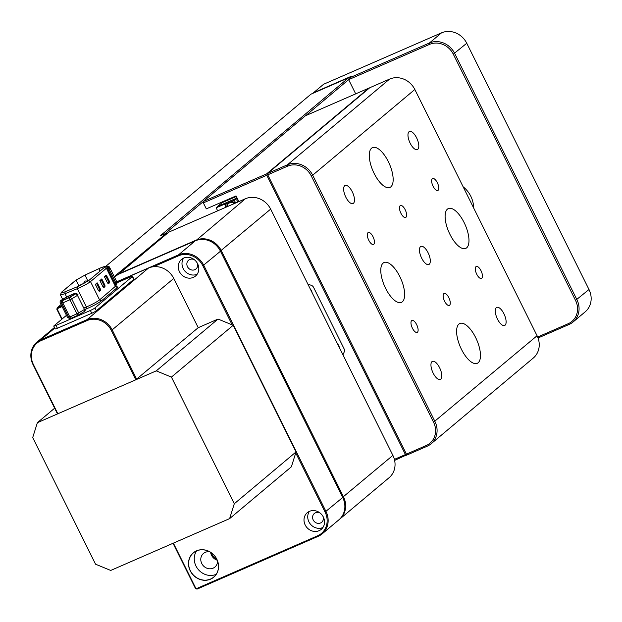 <?xml version="1.0" encoding="UTF-8"?>
<svg xmlns="http://www.w3.org/2000/svg" width="622" height="622" viewBox="0 0 622 622"><rect width="100%" height="100%" fill="white"/><g stroke="black" fill="none" stroke-linecap="round" stroke-linejoin="round"><path stroke-width="0.93" d="M211.589 553.012A8 7.246 -130 0 0 216.736 559.147M537.665 337.023L568.213 323.712A18.574 16.81 -130 0 0 575.529 300.41L453.282 54.153A18.574 16.81 -130 0 0 429.553 44.387L348.639 79.655L305.767 115.622M203.231 201.66L164.884 233.833M114.215 276.619L166.797 233.001L160.188 235.878L348.662 77.734L311.016 94.147L105.623 266.488M348.662 77.734L349.478 77.867M167.598 233.126L166.797 233.001M227.1 206.722A4.937 4.471 50 0 1 228.593 203.487A4.937 4.471 50 0 1 229.588 202.873A4.937 4.471 50 0 1 234.323 203.565M234.416 200.509L230.226 202.337A4.937 4.471 50 0 1 235.178 203.2M234.292 200.253L226.214 203.775L225.864 203.067L217.35 206.566L237.068 197.975M237.448 198.745L236.593 198.395L234.152 199.973L235.652 202.99M226.214 203.775L225.444 204.42L226.672 206.901M225.864 203.067L224.573 204.148L226.074 207.165M224.573 204.148L216.153 207.818L217.443 206.737M236.329 196.482L222.023 202.718L217.35 206.566M237.798 202.057L236.827 200.097L235.31 199.468L234.152 199.973M217.653 210.835L216.153 207.818M236.827 200.097L237.744 199.328M221.572 203.029L221.245 202.368M235.31 199.468L236.593 198.395M228.593 203.487L229.238 202.951A4.937 4.471 50 0 1 230.226 202.337L225.444 204.42M355.691 93.868L348.639 79.655L349.486 77.843L429.421 43.004A19.756 17.883 50 0 1 454.666 53.399L576.905 299.656A19.756 17.883 50 0 1 573.087 321.986A19.756 17.883 50 0 1 569.122 324.443L538.038 337.987M473.622 207.919A25.681 23.247 -130 0 0 463.126 186.771M573.087 321.986L585.185 311.84A19.756 17.883 -130 0 0 588.995 289.51L466.757 43.252A19.756 17.883 -130 0 0 441.511 32.857L323.603 84.25L313.434 92.779L351.422 76.226L349.486 77.843M313.434 92.779L313.255 93.176M394.395 459.386L405.427 454.573L266.768 175.249L203.355 202.889L203.215 201.512L266.628 173.872L368.776 88.161L305.363 115.801L203.215 201.512M238.864 201.59L236.049 195.914L206.325 208.868L203.355 202.889M342.947 354.781A49.395 44.706 -130 0 0 344.23 351.912A3.95 3.576 50 0 0 344.052 348.748L313.605 287.411A3.95 3.576 50 0 0 311.132 285.241A49.395 44.706 -130 0 0 307.968 284.316M407.083 454.682L394.636 460.404M266.768 175.249L267.196 174.347L266.628 173.872M406.337 455.304L406.376 454.721L405.427 454.573M368.776 88.161L369.18 88.223M267.717 174.424L267.196 174.347M406.586 454.278L406.376 454.721M343.639 353.312A47.42 42.918 50 0 1 342.854 354.587M310.308 289.02A6.718 6.08 50 0 1 312.12 292.682M339.34 347.519A6.718 6.08 -130 0 0 337.528 343.857M449.589 305.247A6.523 2.675 66.4 0 0 448.998 298.016A6.523 2.675 66.4 0 0 444.1 293.46A6.523 2.675 66.4 0 0 443.828 293.638A6.523 2.675 66.4 0 0 444.411 300.869A6.523 2.675 66.4 0 0 449.309 305.418A6.523 2.675 66.4 0 0 449.589 305.247M405.933 217.296A6.523 2.675 66.4 0 0 405.342 210.065A6.523 2.675 66.4 0 0 400.444 205.517A6.523 2.675 66.4 0 0 400.171 205.688A6.523 2.675 66.4 0 0 400.755 212.918A6.523 2.675 66.4 0 0 405.653 217.467A6.523 2.675 66.4 0 0 405.933 217.296M373.768 244.283A6.523 2.675 66.4 0 0 373.177 237.052A6.523 2.675 66.4 0 0 368.278 232.504A6.523 2.675 66.4 0 0 368.006 232.675A6.523 2.675 66.4 0 0 368.597 239.905A6.523 2.675 66.4 0 0 373.488 244.454A6.523 2.675 66.4 0 0 373.768 244.283M417.424 332.234A6.523 2.675 66.4 0 0 416.833 325.003A6.523 2.675 66.4 0 0 411.943 320.447A6.523 2.675 66.4 0 0 411.663 320.625A6.523 2.675 66.4 0 0 412.254 327.856A6.523 2.675 66.4 0 0 417.152 332.405A6.523 2.675 66.4 0 0 417.424 332.234M481.755 278.259A6.523 2.675 66.4 0 0 481.164 271.021A6.523 2.675 66.4 0 0 476.265 266.473A6.523 2.675 66.4 0 0 475.986 266.651A6.523 2.675 66.4 0 0 476.576 273.882A6.523 2.675 66.4 0 0 481.475 278.431A6.523 2.675 66.4 0 0 481.755 278.259M438.098 190.309A6.523 2.675 66.4 0 0 437.507 183.078A6.523 2.675 66.4 0 0 432.609 178.53A6.523 2.675 66.4 0 0 432.329 178.701A6.523 2.675 66.4 0 0 432.92 185.931A6.523 2.675 66.4 0 0 437.818 190.48A6.523 2.675 66.4 0 0 438.098 190.309M505.064 325.22A9.882 4.059 66.4 0 0 504.17 314.265A9.882 4.059 66.4 0 0 496.753 307.369A9.882 4.059 66.4 0 0 496.333 307.633A9.882 4.059 66.4 0 0 497.227 318.588A9.882 4.059 66.4 0 0 504.644 325.485A9.882 4.059 66.4 0 0 505.064 325.22M417.751 149.327A9.882 4.059 66.4 0 0 416.857 138.364A9.882 4.059 66.4 0 0 409.439 131.475A9.882 4.059 66.4 0 0 409.019 131.74A9.882 4.059 66.4 0 0 409.914 142.695A9.882 4.059 66.4 0 0 417.331 149.583A9.882 4.059 66.4 0 0 417.751 149.327M353.42 203.301A9.882 4.059 66.4 0 0 352.534 192.338A9.882 4.059 66.4 0 0 345.109 185.449A9.882 4.059 66.4 0 0 344.689 185.714A9.882 4.059 66.4 0 0 345.583 196.669A9.882 4.059 66.4 0 0 353.008 203.557A9.882 4.059 66.4 0 0 353.42 203.301M440.741 379.195A9.882 4.059 66.4 0 0 439.847 368.24A9.882 4.059 66.4 0 0 432.43 361.343A9.882 4.059 66.4 0 0 432.01 361.607A9.882 4.059 66.4 0 0 432.896 372.562A9.882 4.059 66.4 0 0 440.322 379.459A9.882 4.059 66.4 0 0 440.741 379.195M429.242 264.264A9.882 4.059 66.4 0 0 428.356 253.302A9.882 4.059 66.4 0 0 420.931 246.413A9.882 4.059 66.4 0 0 420.511 246.67A9.882 4.059 66.4 0 0 421.405 257.632A9.882 4.059 66.4 0 0 428.822 264.521A9.882 4.059 66.4 0 0 429.242 264.264M478.139 362.766A21.731 8.926 66.4 0 0 476.18 338.656A21.731 8.926 66.4 0 0 459.852 323.494A21.731 8.926 66.4 0 0 458.935 324.062A21.731 8.926 66.4 0 0 460.894 348.172A21.731 8.926 66.4 0 0 477.222 363.334A21.731 8.926 66.4 0 0 478.139 362.766M402.317 301.802A21.731 8.926 66.4 0 0 400.358 277.692A21.731 8.926 66.4 0 0 384.031 262.531A21.731 8.926 66.4 0 0 383.113 263.106A21.731 8.926 66.4 0 0 385.072 287.216A21.731 8.926 66.4 0 0 401.4 302.378A21.731 8.926 66.4 0 0 402.317 301.802M466.648 247.828A21.731 8.926 66.4 0 0 464.681 223.718A21.731 8.926 66.4 0 0 448.361 208.557A21.731 8.926 66.4 0 0 447.436 209.132A21.731 8.926 66.4 0 0 449.403 233.242A21.731 8.926 66.4 0 0 465.722 248.403A21.731 8.926 66.4 0 0 466.648 247.828M390.826 186.864A21.731 8.926 66.4 0 0 388.867 162.754A21.731 8.926 66.4 0 0 372.539 147.593A21.731 8.926 66.4 0 0 371.614 148.168A21.731 8.926 66.4 0 0 373.581 172.278A21.731 8.926 66.4 0 0 389.901 187.44A21.731 8.926 66.4 0 0 390.826 186.864M427.143 446.238L407.324 454.876L406.415 454.146L267.755 174.821L267.623 173.437L369.771 87.725L389.59 79.087A19.756 17.883 -130 0 1 414.835 89.482L312.679 175.194L434.926 421.452A19.756 17.883 50 0 1 431.108 443.781A19.756 17.883 50 0 1 427.143 446.238L426.233 445.507A18.574 16.81 -130 0 0 433.55 422.206L311.303 175.948A18.574 16.81 -130 0 0 287.574 166.183L267.755 174.821M406.415 454.146L426.233 445.507M267.623 173.437L287.434 164.799A19.756 17.883 50 0 1 312.679 175.194L311.303 175.948M431.108 443.781L533.256 358.07A19.756 17.883 -130 0 0 537.074 335.74L414.835 89.482M339.674 519.176L389.077 477.719A19.756 17.883 -130 0 0 392.886 455.39L270.648 209.132A19.756 17.883 -130 0 0 245.402 198.745L168.78 232.138L119.377 273.594L196 240.193A19.756 17.883 50 0 1 221.245 250.588L343.484 496.838A19.756 17.883 50 0 1 339.674 519.176A19.756 17.883 50 0 1 339.278 519.487M119.191 273.983L119.377 273.594M183.731 258.044A10.869 9.835 -130 0 0 181.546 259.397A10.869 9.835 -130 0 0 180.155 272.91A10.869 9.835 -130 0 0 193.333 277.396A10.869 9.835 -130 0 0 195.518 276.044A10.869 9.835 -130 0 0 196.917 262.538A10.869 9.835 -130 0 0 183.731 258.044M183.63 258.091A10.869 9.835 -130 0 0 184.687 270.865A10.869 9.835 -130 0 0 197.065 274.263A10.869 9.835 -130 0 0 197.166 274.224M194.391 259.755A5.73 5.186 -130 0 0 189.733 259.491A5.73 5.186 -130 0 0 188.583 260.206A5.73 5.186 -130 0 0 187.844 267.328A5.73 5.186 -130 0 0 194.795 269.691A5.73 5.186 -130 0 0 195.946 268.984A5.73 5.186 -130 0 0 197.392 263.339M309.468 511.338A10.869 9.835 -130 0 0 307.284 512.691A10.869 9.835 -130 0 0 305.884 526.196A10.869 9.835 -130 0 0 319.07 530.69A10.869 9.835 -130 0 0 321.255 529.338A10.869 9.835 -130 0 0 322.647 515.825A10.869 9.835 -130 0 0 309.468 511.338M309.367 511.385A10.869 9.835 -130 0 0 310.425 524.159A10.869 9.835 -130 0 0 322.802 527.557A10.869 9.835 -130 0 0 322.904 527.51M320.128 513.049A5.73 5.186 -130 0 0 315.463 512.785A5.73 5.186 -130 0 0 314.32 513.492A5.73 5.186 -130 0 0 313.581 520.614A5.73 5.186 -130 0 0 320.532 522.985A5.73 5.186 -130 0 0 321.683 522.27A5.73 5.186 -130 0 0 323.129 516.625M196.498 550.843A15.908 14.399 -130 0 0 190.231 570.794A15.908 14.399 -130 0 0 210.555 579.16A15.908 14.399 -130 0 0 216.821 559.209A15.908 14.399 -130 0 0 196.498 550.843M196.575 550.905A15.807 14.306 -130 0 0 193.403 552.865A15.807 14.306 -130 0 0 191.374 572.512A15.807 14.306 -130 0 0 210.547 579.043A15.807 14.306 -130 0 0 213.719 577.084A15.807 14.306 -130 0 0 215.748 557.429A15.807 14.306 -130 0 0 196.575 550.905M196.56 550.913A15.807 14.306 -130 0 0 198.224 569.441A15.807 14.306 -130 0 0 216.176 574.324A15.807 14.306 -130 0 0 216.192 574.316M209.746 551.815A8.887 8.047 -130 0 0 205.26 552.336A8.887 8.047 -130 0 0 203.472 553.44A8.887 8.047 -130 0 0 202.329 564.496A8.887 8.047 -130 0 0 213.121 568.166A8.887 8.047 -130 0 0 214.901 567.062A8.887 8.047 -130 0 0 217.591 561.168M217.226 560.197A8.887 8.047 50 0 1 210.633 552.352M116.726 281.797L178.506 254.872A19.756 17.883 50 0 1 203.752 265.267L325.99 511.517A19.756 17.883 50 0 1 322.173 533.855A19.756 17.883 50 0 1 318.207 536.312L196.995 589.143L195.479 588.513L173.025 543.286M322.173 533.855L338.897 519.821A19.756 17.883 -130 0 0 342.714 497.491L220.476 251.234A19.756 17.883 -130 0 0 195.23 240.838L118.6 274.24L114.339 276.876M61.088 304.516L57.286 307.703L61.718 305.775M61.811 319.242L56.82 309.196L57.286 307.703M62.107 306.568L57.053 308.769L62.114 318.977M173.39 543.13L196.054 588.793L317.601 535.822A18.963 17.167 -130 0 0 325.073 512.023L295.738 452.925M232.169 324.871L202.834 265.773A18.963 17.167 -130 0 0 178.592 255.797L153.494 266.737M156.278 370.868L37.374 422.688L32.709 437.561L95.57 564.208L110.724 570.444L229.619 518.624L234.292 503.75L171.423 377.103L156.278 370.868L218.034 319.055L198.216 327.685L135.798 379.793L111.354 330.539A18.963 17.167 -130 0 0 87.119 320.563L40.873 340.716A18.963 17.167 -130 0 0 33.401 364.515L57.854 413.762L135.798 379.793M54.65 408.195L37.374 422.688M234.292 503.75L296.049 451.93L291.376 466.803L229.619 518.624M296.049 451.93L233.18 325.29L171.423 377.103M218.034 319.055L233.18 325.29M57.854 413.762L57.449 413.84L33.005 364.585A19.756 17.883 50 0 1 36.815 342.255A19.756 17.883 50 0 1 40.788 339.799L87.026 319.646A19.756 17.883 50 0 1 112.271 330.041L136.716 379.288M87.119 320.563L87.026 319.646L148.518 268.043A19.756 17.883 50 0 1 173.763 278.438L198.216 327.685M148.518 268.043L116.749 281.89M115.661 286.812L117.511 287.38L101.596 300.737C98.128 303.303 93.059 306.024 86.38 308.901L85.23 309.375M66.461 315.338L53.997 325.796A3.95 0.435 -26.4 0 0 53.756 326.115A3.95 0.435 -26.4 0 0 56.011 325.43L90.361 310.464A3.95 0.435 -26.4 0 0 94.948 307.944L132.261 276.642A3.95 0.435 -26.4 0 0 132.494 276.323A3.95 0.435 -26.4 0 0 130.239 277L116.905 282.808M53.756 326.115L55.156 328.921A3.95 0.435 -26.4 0 0 57.411 328.245L91.761 313.278A3.95 0.435 -26.4 0 0 96.348 310.759L133.652 279.457A3.95 0.435 -26.4 0 0 133.893 279.138L132.494 276.323M65.038 291.796C61.586 293.164 60.474 293.273 61.702 292.13L76.024 280.11L84.934 275.103L98.82 268.727C103.827 266.519 105.686 266.084 104.395 267.421L88.472 280.779L77.33 286.758L65.038 291.796L65.022 293.724L66.624 296.951M61.181 292.822L60.466 294.929L65.022 293.724L77.315 288.686L86.396 306.973L86.38 308.901M104.395 276.681L107.186 282.302A1.967 0.809 66.4 0 0 108.695 283.523L109.34 282.979A1.967 0.809 66.4 0 0 109.107 280.693L106.494 275.422L104.395 276.681M106.152 275.398L104.473 276.806L106.191 275.173M99.854 280.491L102.646 286.12A1.967 0.809 66.4 0 0 104.154 287.333L104.799 286.789A1.967 0.809 66.4 0 0 104.566 284.503L101.954 279.231L99.854 280.491M101.611 279.208L99.932 280.615L101.65 278.99M95.314 284.308L98.105 289.93A1.967 0.809 66.4 0 0 99.613 291.143L100.259 290.606A1.967 0.809 66.4 0 0 100.025 288.313L97.413 283.041L95.314 284.308M97.071 283.018L95.391 284.425L97.11 282.8M104.893 266.737L104.395 267.421L106.416 268.253L115.498 286.548L117.511 287.38M109.107 280.693L106.269 275.546L104.496 276.844M104.566 284.503L101.728 279.356L99.955 280.662M100.025 288.313L97.188 283.165L95.415 284.472M62.993 299.851A6.026 0.661 -26.4 0 0 68.653 297.689A6.026 0.661 -26.4 0 0 73.707 294.525A6.026 0.661 -26.4 0 0 73.629 294.385A6.026 0.661 -26.4 0 0 67.386 296.849A6.026 0.661 -26.4 0 0 62.977 299.851A6.026 0.661 -26.4 0 0 62.993 299.851M70.737 296.593A4.937 0.544 -26.4 0 0 66.43 298.731M466.757 43.252L453.282 54.153M575.529 300.41L588.995 289.51M429.553 44.387L429.421 43.004L441.511 32.857M569.122 324.443L568.213 323.712M463.934 188.396L472.821 206.294M287.574 166.183L287.434 164.799L389.59 79.087M433.55 422.206L537.074 335.74M196.031 240.512L245.402 198.745M342.629 497.312L392.886 455.39M270.648 209.132L220.382 251.055M325.073 512.023L342.714 497.491M220.476 251.234L202.834 265.773M178.592 255.797L178.506 254.872L195.23 240.838M318.207 536.312L317.601 535.822M173.763 278.438L111.354 330.539M54.744 328.089L40.788 339.799L40.873 340.716M33.005 364.585L33.401 364.515M84.491 307.758L86.396 306.973C92.18 304.485 96.573 302.121 99.574 299.905L101.596 300.737M77.33 286.758L77.315 288.686C83.107 286.19 87.5 283.826 90.493 281.611L99.574 299.905L116.081 285.731L117.115 286.478L115.676 286.835M133.652 279.457L132.261 276.642M94.948 307.944L96.348 310.759M90.361 310.464L91.761 313.278M56.011 325.43L57.411 328.245M88.472 280.779L90.493 281.611L106.416 268.253L107.116 267.382L106.953 266.434L106.292 266.706M108.695 283.523L108.741 283.01A1.757 0.723 66.4 0 0 108.539 280.965L108.889 280.817A1.773 0.731 -113.6 0 1 109.091 282.878L109.34 282.979M108.36 283.469L107.186 282.302M104.154 287.333L104.201 286.82A1.757 0.723 66.4 0 0 103.998 284.775L104.348 284.627A1.773 0.731 -113.6 0 1 104.55 286.688L104.799 286.789M99.613 291.143L99.66 290.63A1.757 0.723 66.4 0 0 99.458 288.585L99.8 288.437A1.773 0.731 -113.6 0 1 100.01 290.497L100.259 290.606M98.097 289.914L95.36 284.363M98.914 268.688L100.002 271.106M85.02 275.064L87.951 281.183M75.464 280.584L76.024 280.11L78.978 286.05M61.702 292.13L62.044 292.83M108.212 283.461L108.5 282.909A1.563 0.638 66.4 0 0 108.314 281.09L105.88 275.632M103.672 287.271L103.96 286.719A1.563 0.638 66.4 0 0 103.773 284.899L101.332 279.441M99.123 291.08L99.411 290.528A1.563 0.638 66.4 0 0 99.232 288.709L96.791 283.251M105.693 275.787L108.314 281.09M107.987 283.337L108.5 282.909M101.145 279.597L103.773 284.899M103.446 287.146L103.96 286.719M96.604 283.407L99.232 288.709M98.898 290.956L99.411 290.528M114.977 283.5L115.894 282.971L108.904 268.898L107.987 269.427M116.578 281.393L109.596 267.32L116.578 281.393A1.975 1.959 -9.8 0 1 116.757 281.929A1.975 1.975 0 0 0 116.578 281.385L109.596 267.312A1.975 1.975 0 0 0 107.07 266.364A1.975 1.034 -112.5 0 1 107.202 266.333M116.757 281.929L116.92 282.878A1.975 1.959 -9.8 0 0 116.742 282.341L115.894 282.971A1.975 0.925 60.2 0 1 115.956 284.93A1.975 1.975 0 0 0 116.92 282.878A1.975 1.959 -9.8 0 1 116.042 284.86M108.904 268.898L109.76 268.269A1.975 1.959 -9.8 0 0 107.116 267.382A1.975 0.925 60.2 0 1 108.904 268.898M106.276 266.69L107.07 266.364A1.975 1.034 -112.5 0 0 106.953 266.434A1.975 1.959 -9.8 0 1 109.596 267.32M61.671 303.264L60.311 302.914L67.3 316.987L68.661 317.337L61.671 303.264L62.822 302.891L69.804 316.963L76.941 313.822L69.952 299.75L62.822 302.891A1.975 0.762 -113.8 0 1 62.542 300.613L69.672 297.471L75.449 293.981L74.08 293.631L66.951 296.772L61.181 300.263L62.542 300.613A1.975 1.952 -75.6 0 0 61.671 303.264M78.24 315.129L71.273 318.2A1.975 0.762 -113.8 0 1 71.196 318.246L78.333 315.105A1.975 0.762 -113.8 0 0 78.411 315.059A1.975 1.19 -121.2 0 0 78.559 314.989L84.328 311.498A1.975 1.975 0 0 0 85.074 308.932L84.452 309.437L77.462 295.364L71.693 298.855L78.683 312.92L84.452 309.437A1.975 1.19 58.8 0 1 84.328 311.498A1.975 1.19 58.8 0 1 84.18 311.568L78.683 314.887M78.084 294.89L78.061 294.844A1.975 1.952 -75.6 0 0 75.449 293.981A1.975 1.19 58.8 0 1 77.462 295.364L78.084 294.859A1.975 1.975 0 0 0 76.809 293.825L75.449 293.475A1.975 1.975 0 0 0 74.158 293.584A1.975 0.762 -113.8 0 1 74.236 293.561M78.559 314.989A1.975 1.19 -121.2 0 0 78.683 312.92L76.941 313.822A1.975 0.762 -113.8 0 0 78.333 315.105A1.975 1.975 0 0 0 78.559 314.989M85.074 308.963A1.975 1.952 -75.6 0 1 84.475 311.381M71.693 298.855A1.975 1.19 -121.2 0 0 69.672 297.471A1.975 0.762 -113.8 0 0 69.952 299.75L71.693 298.855M71.196 318.246A1.975 0.762 -113.8 0 1 69.804 316.963L68.661 317.337A1.975 1.952 -75.6 0 0 69.913 318.355A1.975 1.975 0 0 0 71.196 318.246M71.118 318.27A1.975 1.952 -75.6 0 1 69.913 318.355L68.552 318.005A1.975 1.952 -75.6 0 1 67.3 316.987L67.269 316.971A1.975 1.975 0 0 0 68.552 318.005M67.114 296.694A1.975 0.762 -113.8 0 0 67.028 296.725A1.975 1.975 0 0 0 66.803 296.842A1.975 1.19 -121.2 0 1 66.951 296.772A1.975 0.762 -113.8 0 1 67.028 296.725L74.158 293.584A1.975 0.762 -113.8 0 0 74.08 293.631A1.975 1.952 -75.6 0 1 75.449 293.475M67.269 316.94L60.287 302.898A1.975 1.952 -75.6 0 1 61.181 300.263A1.975 1.19 58.8 0 0 61.034 300.333A1.975 1.975 0 0 0 60.287 302.898L60.287 302.867M60.878 300.449A1.975 1.19 58.8 0 1 61.034 300.333L66.803 296.842A1.975 1.19 -121.2 0 0 66.671 296.943M54.433 327.475L36.815 342.255M60.466 294.929L62.659 299.345M116.081 285.731L107.007 267.444C106.751 265.819 104.037 266.239 98.859 268.696L84.973 275.072L75.713 280.304M107.194 282.287L104.442 276.743M103.82 287.278L102.653 286.104L99.901 280.553M99.279 291.088L98.113 289.914M61.384 292.324L75.705 280.304M87.36 281.587A1.975 1.975 0 0 0 84.04 283.546M83.045 284.083A1.975 1.975 0 0 0 80.471 285.358"/></g></svg>
